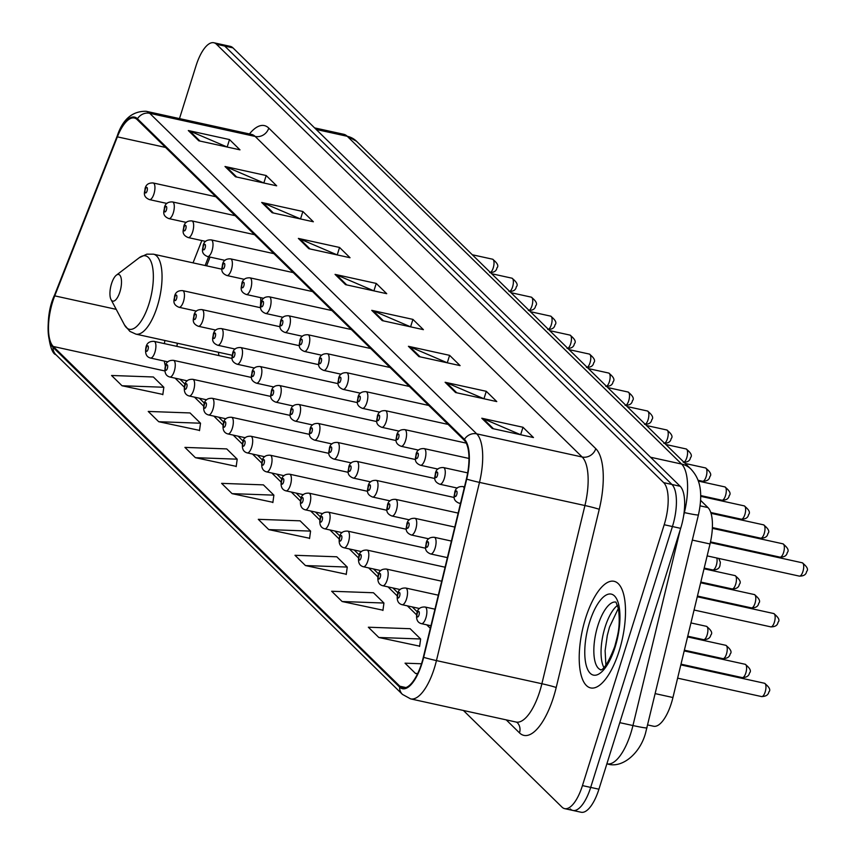 <?xml version="1.0" encoding="UTF-8"?>
<svg xmlns="http://www.w3.org/2000/svg" width="855" height="855" viewBox="0 0 855 855"><rect width="100%" height="100%" fill="white"/><g stroke="black" fill="none" stroke-linecap="round" stroke-linejoin="round"><path stroke-width="1.28" d="M700.598 500.367L707.94 507.56A34.115 12.782 102.4 0 1 710.024 543.972L672.938 697.52A34.115 12.782 102.4 0 1 671.367 703.195A34.115 12.782 102.4 0 1 653.573 726.237L647.705 724.955M177.519 343.272A45.475 17.036 -77.6 0 0 176.857 346.361M210.041 257.088L206.589 265.841M218.442 352.249A60.267 22.572 -77.6 0 0 218.912 355.595M570.242 808.937A34.115 12.782 -77.6 0 0 572.893 810.444L581.133 812.25A34.115 12.782 -77.6 0 0 598.928 789.208L680.676 528.358A34.115 12.782 -77.6 0 0 680.163 486.271L232.955 47.869A34.115 12.782 -77.6 0 0 230.305 46.362L222.065 44.556A34.115 12.782 -77.6 0 1 224.715 46.063A34.115 12.782 -77.6 0 0 222.065 44.556L213.825 42.75A34.115 12.782 -77.6 0 0 196.03 65.792L179.486 118.599M463.41 710.473L562.002 807.131A34.115 12.782 -77.6 0 0 564.653 808.638A34.115 12.782 -77.6 0 0 582.447 785.595L664.196 524.735L672.436 526.541A34.115 12.782 -77.6 0 0 671.923 484.464L224.715 46.063L671.923 484.464A34.115 12.782 -77.6 0 1 672.436 526.541L590.687 787.402L672.436 526.541L680.676 528.358M572.893 810.444A34.115 12.782 -77.6 0 0 590.687 787.402A34.115 12.782 -77.6 0 1 572.893 810.444L564.653 808.638M619.127 651.05A54.581 20.445 -77.6 0 0 614.061 581.304A54.581 20.445 -77.6 0 0 585.59 618.176A54.581 20.445 -77.6 0 0 590.666 687.922A54.581 20.445 -77.6 0 0 619.127 651.05A54.581 20.445 -77.6 0 0 614.061 581.304A54.581 20.445 -77.6 0 0 585.59 618.176A54.581 20.445 -77.6 0 0 590.666 687.922A54.581 20.445 -77.6 0 0 619.127 651.05M421.675 663.256A36.38 13.627 102.4 0 1 402.694 687.837A36.38 13.627 102.4 0 1 399.851 686.234L53.277 346.478A36.38 13.627 102.4 0 1 54.741 295.862L117.37 136.853A36.38 13.627 102.4 0 1 134.342 118.001A36.38 13.627 102.4 0 1 137.174 119.615L464.169 440.165A36.38 13.627 102.4 0 1 466.392 478.992L423.343 657.196A36.38 13.627 102.4 0 1 421.675 663.256M421.953 663.533A37.289 13.969 -77.6 0 0 423.663 657.324L466.712 479.121A37.289 13.969 -77.6 0 0 464.436 439.32L137.441 118.76A37.289 13.969 -77.6 0 0 117.146 136.437L54.517 295.445A37.289 13.969 -77.6 0 0 53.01 347.322L399.595 687.078A37.289 13.969 -77.6 0 0 421.953 663.533M122.03 385.755L163.829 387.251L153.355 376.98L111.556 375.484L122.03 385.755L162.845 394.433M158.72 421.718L200.519 423.214L190.034 412.944L148.236 411.447L158.72 421.718L199.536 430.396M195.4 457.682L237.198 459.178L226.725 448.907L184.926 447.4L195.4 457.682L236.215 466.36M232.09 493.645L273.889 495.141L263.404 484.871L221.605 483.364L232.09 493.645L272.905 502.313M378.829 637.488L420.628 638.984L410.144 628.714L368.345 627.217L378.829 637.488L419.645 646.166M342.139 601.525L383.938 603.032L373.464 592.75L331.665 591.254L342.139 601.525L382.955 610.203M305.459 565.561L347.258 567.068L336.774 556.787L294.975 555.29L305.459 565.561L346.275 574.239M268.769 529.608L310.568 531.105L300.094 520.823L258.296 519.327L268.769 529.608L309.585 538.276M664.196 524.735A34.115 12.782 -77.6 0 0 663.683 482.648L216.486 44.257A34.115 12.782 -77.6 0 0 213.825 42.75M261.683 202.453L302.873 211.495L313.358 221.776L272.168 212.735L261.683 202.453A9.095 8.208 134.4 0 1 263.073 202.902L273.376 213.002M225.004 166.49L266.183 175.532L276.667 185.813L235.478 176.771L225.004 166.49A9.095 8.208 134.4 0 1 226.393 166.939L236.685 177.038M188.314 130.537L229.503 139.568L239.988 149.849L198.798 140.808L188.314 130.537A9.095 8.208 134.4 0 1 189.703 130.975L200.006 141.075M371.743 310.344L412.922 319.385L423.407 329.656L382.217 320.614L371.743 310.344A9.095 8.208 134.4 0 1 373.133 310.782L383.425 320.882M408.423 346.307L449.612 355.349L460.097 365.619L418.907 356.578L408.423 346.307A9.095 8.208 134.4 0 1 409.812 346.745L420.115 356.845M445.113 382.271L486.292 391.312L496.776 401.583L455.587 392.541L445.113 382.271A9.095 8.208 134.4 0 1 446.502 382.709L456.794 392.808M481.793 418.234L522.982 427.265L533.467 437.546L492.277 428.505L481.793 418.234A9.095 8.208 134.4 0 1 483.182 418.672L493.485 428.772M298.374 238.417L339.553 247.458L350.037 257.729L308.847 248.698L298.374 238.417A9.095 8.208 134.4 0 1 299.763 238.866L310.055 248.955M335.053 274.38L376.243 283.422L386.727 293.693L345.538 284.651L335.053 274.38A9.095 8.208 134.4 0 1 336.443 274.829L346.745 284.918M421.504 663.769L405.035 663.181L415.509 673.451L417.507 673.89M376.243 283.422L373.913 290.85M373.956 290.892L336.443 274.829M339.553 247.458L337.233 254.886M337.265 254.929L299.763 238.866M522.982 427.265L520.652 434.703M520.695 434.746L483.182 418.672M486.292 391.312L483.962 398.74M484.005 398.783L446.502 382.709M449.612 355.349L447.283 362.777M447.325 362.819L409.812 346.745M412.922 319.385L410.603 326.813M410.635 326.856L373.133 310.782M229.503 139.568L227.174 147.007M227.216 147.049L189.703 130.975M266.183 175.532L263.864 182.97M263.896 183.002L226.393 166.939M302.873 211.495L300.543 218.933M300.586 218.966L263.073 202.902M310.568 531.105L309.553 538.554M347.258 567.068L346.232 574.517M383.938 603.032L382.922 610.481M420.628 638.984L419.602 646.444M415.509 673.451L417.689 673.526M273.889 495.141L272.863 502.59M237.198 459.178L236.183 466.627M200.519 423.214L199.493 430.663M163.829 387.251L162.813 394.711M111.524 283.689A13.648 5.109 -77.6 0 0 111.022 299.549A13.648 5.109 -77.6 0 0 119.903 291.908A13.648 5.109 -77.6 0 0 121.154 278.238A13.648 5.109 -77.6 0 0 116.376 275.16A13.648 5.109 -77.6 0 0 111.524 283.689M260.251 307.661A40.933 15.337 -77.6 0 0 260.754 297.668M655.261 693.64L672.938 697.52M692.347 540.093L710.024 543.972M700.106 505.85L707.94 507.56M683.679 515.48L684.374 512.594A45.475 17.036 -77.6 0 0 681.595 464.051L347.248 136.287A45.475 17.036 -77.6 0 0 343.699 134.278L356.514 141.257L690.872 469.021C697.274 476.053 704.445 487.211 698.439 514.87L645.557 733.066C639.882 754.078 621.51 768.902 607.125 763.836A45.475 17.036 -77.6 0 0 630.851 733.109A45.475 17.036 -77.6 0 0 632.946 725.542L619.779 722.657M680.163 486.271L663.683 482.648M598.928 789.208L582.447 785.595M232.955 47.869L216.486 44.257M698.439 514.87A22.743 1.176 -166.4 0 1 684.374 512.594L684.086 512.53M690.872 469.021A22.743 20.531 134.4 0 0 681.595 464.051L650.548 457.233M647.011 727.819A22.743 1.176 -166.4 0 1 632.946 725.542L680.217 529.811M356.514 141.257A22.743 20.531 134.4 0 0 347.248 136.287L316.19 129.468M399.851 686.234L405.933 687.57M137.441 118.76A11.372 10.26 -45.6 0 1 149.711 113.298L476.705 433.848A45.475 17.036 102.4 0 1 479.484 482.391L436.445 660.594A45.475 17.036 102.4 0 1 434.351 668.172A45.475 17.036 102.4 0 1 410.624 698.888L516.067 722.037A45.475 17.036 -77.6 0 0 539.794 691.31A45.475 17.036 -77.6 0 0 541.888 683.733L584.927 505.529A45.475 17.036 -77.6 0 0 582.148 456.998L255.153 136.437A45.475 17.036 -77.6 0 0 251.616 134.427L252.396 134.663M423.663 657.324A11.372 0.588 -166.4 0 0 436.445 660.594L541.888 683.733A11.372 0.588 13.6 0 1 556.199 687.527A56.847 21.3 102.4 0 1 519.498 732.885L506.224 719.867M249.436 133.957A56.847 21.3 102.4 0 1 268.78 128.1L595.775 448.651A11.372 10.26 134.4 0 1 582.148 456.998L476.705 433.848A11.372 10.26 134.4 0 0 464.436 439.32M117.146 136.437A11.372 4.157 -158.5 0 1 117.253 135.902C122.757 119.24 132.397 111.032 146.173 111.289A45.475 17.036 102.4 0 1 149.711 113.298L255.153 136.437A11.372 10.26 134.4 0 0 268.78 128.1M595.775 448.651A56.847 21.3 102.4 0 1 599.248 509.324A11.372 0.588 13.6 0 0 584.927 505.529L479.484 482.391A11.372 0.588 -166.4 0 1 466.712 479.121M54.517 295.445A11.372 4.157 -158.5 0 1 54.624 294.9C43.263 318.327 49.098 353.318 55.864 354.643L402.449 694.399A11.372 10.26 -45.6 0 1 399.595 687.078M53.01 347.322A11.372 10.26 134.4 0 0 55.864 354.643M599.248 509.324L556.199 687.527M519.498 732.885A11.372 10.26 134.4 0 0 517.168 722.518L516.067 722.037M117.37 136.853L165.549 147.434M54.741 295.862L116.216 309.35M201.823 240.554L193.038 262.859M164.865 340.493A36.38 13.627 -77.6 0 0 164.427 343.635M164.331 361.077A36.38 13.627 -77.6 0 0 165.4 365.951M53.277 346.478L164.812 370.952M175.104 378.166L184.242 387.123M194.47 397.137L203.597 406.093M213.825 416.118L222.952 425.074M233.18 435.088L242.307 444.044M252.535 454.069L261.662 463.015M271.89 473.039L281.017 481.996M291.245 492.01L300.372 500.966M310.6 510.991L319.727 519.936M329.955 529.961L339.082 538.917M349.31 548.931L358.437 557.888M368.665 567.912L377.803 576.869M388.02 586.883L397.158 595.839M407.375 605.864L416.513 614.809M426.731 624.834L430.311 628.35M617.588 605.34A34.66 12.985 -77.6 0 0 605.094 627.11A34.66 12.985 -77.6 0 0 603.929 667.573M615.814 602.091A34.66 12.985 -77.6 0 0 597.891 625.529A34.66 12.985 -77.6 0 0 600.947 669.786M589.619 622.119A41.478 15.54 -77.6 0 0 590.239 673.302A41.478 15.54 -77.6 0 0 615.108 647.107A41.478 15.54 -77.6 0 0 614.489 595.935A41.478 15.54 -77.6 0 0 589.619 622.119M124.477 324.932A37.599 14.086 -77.6 0 0 148.962 303.888A37.599 14.086 -77.6 0 0 152.404 266.226A37.599 14.086 -77.6 0 0 139.226 257.74L146.836 254.159L153.472 254.181A40.933 15.337 -77.6 0 1 157.267 306.485A40.933 15.337 -77.6 0 1 135.924 334.134L129.885 331.377L124.477 324.932L111.022 299.549M765.172 691.973A6.819 2.554 -77.6 0 0 764.53 683.263C769.447 687.153 770.879 690.06 768.848 691.962C768.335 694.912 765.92 696.451 761.613 696.579A6.819 2.554 -77.6 0 0 765.172 691.973M434.949 609.177L425.095 607.018A8.529 3.196 102.4 0 1 425.886 617.909A8.529 3.196 102.4 0 1 421.44 623.669L430.941 625.753M418.993 615.066A2.843 1.069 -77.6 0 0 418.95 611.56A2.843 1.069 -77.6 0 0 417.251 613.356A2.843 1.069 -77.6 0 0 417.293 616.861A2.843 1.069 -77.6 0 0 418.993 615.066M745.817 673.003A6.819 2.554 -77.6 0 0 745.175 664.282C750.092 668.183 751.524 671.079 749.493 672.992C748.98 675.931 746.565 677.481 742.258 677.609A6.819 2.554 -77.6 0 0 745.817 673.003M438.326 595.187L405.74 588.037A8.529 3.196 102.4 0 1 406.531 598.938A8.529 3.196 102.4 0 1 402.085 604.699L419.549 608.525M399.638 596.095A2.843 1.069 -77.6 0 0 399.595 592.59A2.843 1.069 -77.6 0 0 397.896 594.385A2.843 1.069 -77.6 0 0 397.938 597.891A2.843 1.069 -77.6 0 0 399.638 596.095M726.461 654.032A6.819 2.554 -77.6 0 0 725.82 645.311C730.736 649.202 732.169 652.109 730.138 654.011C729.625 656.961 727.21 658.5 722.903 658.639A6.819 2.554 -77.6 0 0 726.461 654.032M441.704 581.208L386.385 569.067A8.529 3.196 102.4 0 1 387.176 579.968A8.529 3.196 102.4 0 1 382.73 585.728L400.193 589.555M380.283 577.125A2.843 1.069 -77.6 0 0 380.24 573.609A2.843 1.069 -77.6 0 0 378.541 575.404A2.843 1.069 -77.6 0 0 378.583 578.91A2.843 1.069 -77.6 0 0 380.283 577.125M707.106 635.051A6.819 2.554 -77.6 0 0 706.465 626.33C711.381 630.231 712.814 633.128 710.783 635.041C710.27 637.99 707.855 639.529 703.547 639.658A6.819 2.554 -77.6 0 0 707.106 635.051M445.081 567.218L367.03 550.086A8.529 3.196 102.4 0 1 367.821 560.987A8.529 3.196 102.4 0 1 363.375 566.747L380.838 570.584M360.928 558.144A2.843 1.069 -77.6 0 0 360.885 554.639A2.843 1.069 -77.6 0 0 359.185 556.434A2.843 1.069 -77.6 0 0 359.228 559.939A2.843 1.069 -77.6 0 0 360.928 558.144M425.672 548.237L347.675 531.115A8.529 3.196 102.4 0 1 348.466 542.017A8.529 3.196 102.4 0 1 344.02 547.777L361.483 551.603M341.573 539.174A2.843 1.069 -77.6 0 0 341.53 535.668A2.843 1.069 -77.6 0 0 339.83 537.464A2.843 1.069 -77.6 0 0 339.873 540.969A2.843 1.069 -77.6 0 0 341.573 539.174M406.317 529.256L328.32 512.145A8.529 3.196 102.4 0 1 329.111 523.036A8.529 3.196 102.4 0 1 324.665 528.796L342.128 532.633M322.217 520.193A2.843 1.069 -77.6 0 0 322.175 516.687A2.843 1.069 -77.6 0 0 320.465 518.483A2.843 1.069 -77.6 0 0 320.507 521.988A2.843 1.069 -77.6 0 0 322.217 520.193M386.962 510.285L308.965 493.164A8.529 3.196 102.4 0 1 309.756 504.065A8.529 3.196 102.4 0 1 305.31 509.826L322.773 513.663M302.862 501.222A2.843 1.069 -77.6 0 0 302.82 497.717A2.843 1.069 -77.6 0 0 301.11 499.512A2.843 1.069 -77.6 0 0 301.152 503.018A2.843 1.069 -77.6 0 0 302.862 501.222M367.607 491.315L289.61 474.194A8.529 3.196 102.4 0 1 290.401 485.095A8.529 3.196 102.4 0 1 285.955 490.856L303.418 494.682M283.507 482.252A2.843 1.069 -77.6 0 0 283.465 478.747A2.843 1.069 -77.6 0 0 281.755 480.531A2.843 1.069 -77.6 0 0 281.797 484.048A2.843 1.069 -77.6 0 0 283.507 482.252M348.252 472.334L270.255 455.223A8.529 3.196 102.4 0 1 271.046 466.114A8.529 3.196 102.4 0 1 266.6 471.875L284.063 475.711M264.152 463.271A2.843 1.069 -77.6 0 0 264.11 459.766A2.843 1.069 -77.6 0 0 262.4 461.561A2.843 1.069 -77.6 0 0 262.442 465.067A2.843 1.069 -77.6 0 0 264.152 463.271M328.897 453.364L250.9 436.242A8.529 3.196 102.4 0 1 251.691 447.144A8.529 3.196 102.4 0 1 247.245 452.904L264.708 456.741M244.797 444.301A2.843 1.069 -77.6 0 0 244.754 440.795A2.843 1.069 -77.6 0 0 243.044 442.591A2.843 1.069 -77.6 0 0 243.087 446.096A2.843 1.069 -77.6 0 0 244.797 444.301M309.542 434.393L231.545 417.272A8.529 3.196 102.4 0 1 232.336 428.173A8.529 3.196 102.4 0 1 227.89 433.934L245.353 437.76M225.442 425.33A2.843 1.069 -77.6 0 0 225.399 421.814A2.843 1.069 -77.6 0 0 223.689 423.61A2.843 1.069 -77.6 0 0 223.732 427.126A2.843 1.069 -77.6 0 0 225.442 425.33M290.187 415.412L212.19 398.291A8.529 3.196 102.4 0 1 212.981 409.192A8.529 3.196 102.4 0 1 208.535 414.953L225.987 418.79M206.087 406.349A2.843 1.069 -77.6 0 0 206.044 402.844A2.843 1.069 -77.6 0 0 204.334 404.639A2.843 1.069 -77.6 0 0 204.377 408.145A2.843 1.069 -77.6 0 0 206.087 406.349M270.832 396.442L192.835 379.321A8.529 3.196 102.4 0 1 193.625 390.222A8.529 3.196 102.4 0 1 189.179 395.983L206.632 399.809M186.732 387.379A2.843 1.069 -77.6 0 0 186.689 383.874A2.843 1.069 -77.6 0 0 184.979 385.669A2.843 1.069 -77.6 0 0 185.022 389.175A2.843 1.069 -77.6 0 0 186.732 387.379M251.477 377.461L173.48 360.35A8.529 3.196 102.4 0 1 174.27 371.241A8.529 3.196 102.4 0 1 169.824 377.002L187.277 380.838M167.377 368.398A2.843 1.069 -77.6 0 0 167.334 364.893A2.843 1.069 -77.6 0 0 165.624 366.688A2.843 1.069 -77.6 0 0 165.667 370.194A2.843 1.069 -77.6 0 0 167.377 368.398M232.122 358.491L154.124 341.369A8.529 3.196 102.4 0 1 154.915 352.271A8.529 3.196 102.4 0 1 150.459 358.031L167.922 361.868M148.022 349.428A2.843 1.069 -77.6 0 0 147.979 345.922A2.843 1.069 -77.6 0 0 146.269 347.718A2.843 1.069 -77.6 0 0 146.312 351.223A2.843 1.069 -77.6 0 0 148.022 349.428M773.732 613.537C778.638 617.438 780.081 620.335 778.039 622.248C777.601 625.336 775.196 626.875 770.804 626.865A6.819 2.554 -77.6 0 0 774.363 622.258A6.819 2.554 -77.6 0 0 773.732 613.537L697.274 596.758M435.088 548.194A8.529 3.196 102.4 0 1 430.642 553.955C422.765 550.78 426.399 545.372 426.164 543.075C426.987 538.992 429.702 537.068 434.297 537.293A8.529 3.196 102.4 0 1 435.088 548.194M426.442 543.641A2.843 1.069 -77.6 0 0 426.485 547.147A2.843 1.069 -77.6 0 0 428.195 545.351A2.843 1.069 -77.6 0 0 428.152 541.846A2.843 1.069 -77.6 0 0 426.442 543.641M754.377 594.567C759.283 598.457 760.726 601.364 758.684 603.277C758.246 606.355 755.841 607.905 751.449 607.894A6.819 2.554 -77.6 0 0 755.008 603.288A6.819 2.554 -77.6 0 0 754.377 594.567L700.651 582.779M415.733 529.224A8.529 3.196 102.4 0 1 411.287 534.984C403.41 531.799 407.044 526.391 406.809 524.094C407.632 520.011 410.347 518.087 414.942 518.322A8.529 3.196 102.4 0 1 415.733 529.224M407.087 524.66A2.843 1.069 -77.6 0 0 407.13 528.176A2.843 1.069 -77.6 0 0 408.84 526.381A2.843 1.069 -77.6 0 0 408.797 522.875A2.843 1.069 -77.6 0 0 407.087 524.66M735.022 575.597C739.928 579.487 741.37 582.394 739.329 584.296C738.891 587.385 736.486 588.924 732.094 588.924A6.819 2.554 -77.6 0 0 735.653 584.307A6.819 2.554 -77.6 0 0 735.022 575.597L704.028 568.789M396.378 510.243A8.529 3.196 102.4 0 1 391.932 516.003C384.045 512.829 387.689 507.421 387.454 505.123C388.277 501.041 390.992 499.117 395.587 499.352A8.529 3.196 102.4 0 1 396.378 510.243M387.732 505.69A2.843 1.069 -77.6 0 0 387.775 509.195A2.843 1.069 -77.6 0 0 389.485 507.4A2.843 1.069 -77.6 0 0 389.442 503.894A2.843 1.069 -77.6 0 0 387.732 505.69M718.777 558.443L720.359 562.323L719.974 565.326C719.536 568.415 717.121 569.954 712.739 569.943A6.819 2.554 -77.6 0 0 716.298 565.337A6.819 2.554 -77.6 0 0 716.789 558.005M377.023 491.272A8.529 3.196 102.4 0 1 372.577 497.033C364.69 493.848 368.334 488.44 368.099 486.142C368.922 482.07 371.636 480.136 376.232 480.371A8.529 3.196 102.4 0 1 377.023 491.272M368.377 486.719A2.843 1.069 -77.6 0 0 368.42 490.225A2.843 1.069 -77.6 0 0 370.13 488.429A2.843 1.069 -77.6 0 0 370.087 484.924A2.843 1.069 -77.6 0 0 368.377 486.719M357.668 472.302A8.529 3.196 102.4 0 1 353.211 478.063C345.335 474.878 348.979 469.47 348.744 467.172C349.567 463.089 352.281 461.166 356.877 461.401A8.529 3.196 102.4 0 1 357.668 472.302M349.022 467.738A2.843 1.069 -77.6 0 0 349.064 471.255A2.843 1.069 -77.6 0 0 350.774 469.459A2.843 1.069 -77.6 0 0 350.732 465.943A2.843 1.069 -77.6 0 0 349.022 467.738M338.313 453.321A8.529 3.196 102.4 0 1 333.856 459.082C325.979 455.907 329.624 450.5 329.389 448.202C330.212 444.119 332.926 442.195 337.522 442.42A8.529 3.196 102.4 0 1 338.313 453.321M329.667 448.768A2.843 1.069 -77.6 0 0 329.709 452.274A2.843 1.069 -77.6 0 0 331.409 450.478A2.843 1.069 -77.6 0 0 331.366 446.973A2.843 1.069 -77.6 0 0 329.667 448.768M318.958 434.351A8.529 3.196 102.4 0 1 314.501 440.111C306.624 436.926 310.269 431.519 310.034 429.221C310.857 425.138 313.571 423.214 318.156 423.449A8.529 3.196 102.4 0 1 318.958 434.351M310.312 429.798A2.843 1.069 -77.6 0 0 310.354 433.303A2.843 1.069 -77.6 0 0 312.054 431.508A2.843 1.069 -77.6 0 0 312.011 428.002A2.843 1.069 -77.6 0 0 310.312 429.798M299.603 415.37A8.529 3.196 102.4 0 1 295.146 421.13C287.269 417.956 290.914 412.548 290.679 410.25C291.502 406.168 294.216 404.244 298.801 404.479A8.529 3.196 102.4 0 1 299.603 415.37M290.957 410.817A2.843 1.069 -77.6 0 0 290.999 414.322A2.843 1.069 -77.6 0 0 292.699 412.527A2.843 1.069 -77.6 0 0 292.656 409.021A2.843 1.069 -77.6 0 0 290.957 410.817M280.248 396.399A8.529 3.196 102.4 0 1 275.791 402.16C267.914 398.986 271.559 393.578 271.324 391.28C272.147 387.197 274.85 385.274 279.446 385.498A8.529 3.196 102.4 0 1 280.248 396.399M271.601 391.846A2.843 1.069 -77.6 0 0 271.644 395.352A2.843 1.069 -77.6 0 0 273.344 393.557A2.843 1.069 -77.6 0 0 273.301 390.051A2.843 1.069 -77.6 0 0 271.601 391.846M260.882 377.429A8.529 3.196 102.4 0 1 256.436 383.19C248.559 380.005 252.204 374.597 251.969 372.299C252.791 368.216 255.495 366.293 260.091 366.528A8.529 3.196 102.4 0 1 260.882 377.429M252.246 372.876A2.843 1.069 -77.6 0 0 252.289 376.382A2.843 1.069 -77.6 0 0 253.988 374.586A2.843 1.069 -77.6 0 0 253.946 371.081A2.843 1.069 -77.6 0 0 252.246 372.876M241.527 358.448A8.529 3.196 102.4 0 1 237.081 364.209C229.204 361.034 232.849 355.627 232.613 353.329C233.436 349.246 236.14 347.322 240.736 347.558A8.529 3.196 102.4 0 1 241.527 358.448M232.891 353.895A2.843 1.069 -77.6 0 0 232.934 357.401A2.843 1.069 -77.6 0 0 234.633 355.605A2.843 1.069 -77.6 0 0 234.591 352.1A2.843 1.069 -77.6 0 0 232.891 353.895M222.172 339.478A8.529 3.196 102.4 0 1 217.726 345.238C209.849 342.053 213.494 336.646 213.258 334.348C214.081 330.276 216.785 328.352 221.381 328.577A8.529 3.196 102.4 0 1 222.172 339.478M213.536 334.925A2.843 1.069 -77.6 0 0 213.579 338.43A2.843 1.069 -77.6 0 0 215.278 336.635A2.843 1.069 -77.6 0 0 215.236 333.129A2.843 1.069 -77.6 0 0 213.536 334.925M202.817 320.507A8.529 3.196 102.4 0 1 198.371 326.268C190.494 323.083 194.138 317.675 193.903 315.377C194.726 311.295 197.43 309.371 202.026 309.606A8.529 3.196 102.4 0 1 202.817 320.507M194.181 315.944A2.843 1.069 -77.6 0 0 194.224 319.46A2.843 1.069 -77.6 0 0 195.923 317.665A2.843 1.069 -77.6 0 0 195.881 314.148A2.843 1.069 -77.6 0 0 194.181 315.944M183.462 301.526A8.529 3.196 102.4 0 1 179.016 307.287C171.139 304.113 174.783 298.705 174.548 296.407C175.371 292.325 178.075 290.401 182.671 290.636A8.529 3.196 102.4 0 1 183.462 301.526M174.826 296.974A2.843 1.069 -77.6 0 0 174.869 300.479A2.843 1.069 -77.6 0 0 176.568 298.684A2.843 1.069 -77.6 0 0 176.525 295.178A2.843 1.069 -77.6 0 0 174.826 296.974M802.289 562.793C807.195 566.694 808.627 569.601 806.596 571.503C806.158 574.592 803.743 576.131 799.361 576.12A6.819 2.554 -77.6 0 0 802.92 571.514A6.819 2.554 -77.6 0 0 802.289 562.793L710.334 542.615M460.653 502.74A8.529 3.196 102.4 0 1 459.188 503.21C451.312 500.036 454.956 494.628 454.721 492.33C455.544 488.248 458.248 486.324 462.844 486.559A8.529 3.196 102.4 0 1 464.19 488.087M454.999 492.897A2.843 1.069 -77.6 0 0 455.042 496.402A2.843 1.069 -77.6 0 0 456.741 494.607A2.843 1.069 -77.6 0 0 456.698 491.101A2.843 1.069 -77.6 0 0 454.999 492.897M782.934 543.823C787.84 547.724 789.272 550.62 787.241 552.533C786.803 555.622 784.388 557.161 780.006 557.15A6.819 2.554 -77.6 0 0 783.565 552.544A6.819 2.554 -77.6 0 0 782.934 543.823L712.343 528.337M444.279 478.479A8.529 3.196 102.4 0 1 439.833 484.24C431.957 481.055 435.601 475.647 435.366 473.349C436.189 469.267 438.893 467.343 443.488 467.578A8.529 3.196 102.4 0 1 444.279 478.479M435.644 473.927A2.843 1.069 -77.6 0 0 435.687 477.432A2.843 1.069 -77.6 0 0 437.386 475.637A2.843 1.069 -77.6 0 0 437.343 472.131A2.843 1.069 -77.6 0 0 435.644 473.927M763.579 524.852C768.485 528.743 769.917 531.65 767.886 533.552C767.448 536.641 765.033 538.18 760.651 538.18A6.819 2.554 -77.6 0 0 764.21 533.563A6.819 2.554 -77.6 0 0 763.579 524.852L711.018 513.31M424.924 459.498A8.529 3.196 102.4 0 1 420.478 465.259C412.602 462.085 416.246 456.677 416.011 454.379C416.834 450.296 419.538 448.373 424.133 448.608A8.529 3.196 102.4 0 1 424.924 459.498M416.289 454.946A2.843 1.069 -77.6 0 0 416.332 458.451A2.843 1.069 -77.6 0 0 418.031 456.666A2.843 1.069 -77.6 0 0 417.988 453.15A2.843 1.069 -77.6 0 0 416.289 454.946M744.213 505.871C749.13 509.772 750.562 512.669 748.531 514.582C748.093 517.67 745.678 519.209 741.296 519.199A6.819 2.554 -77.6 0 0 744.855 514.592A6.819 2.554 -77.6 0 0 744.213 505.871L700.683 496.317M405.569 440.528A8.529 3.196 102.4 0 1 401.123 446.289C393.247 443.114 396.891 437.707 396.656 435.409C397.479 431.326 400.183 429.402 404.778 429.627A8.529 3.196 102.4 0 1 405.569 440.528M396.934 435.975A2.843 1.069 -77.6 0 0 396.977 439.481A2.843 1.069 -77.6 0 0 398.676 437.685A2.843 1.069 -77.6 0 0 398.633 434.18A2.843 1.069 -77.6 0 0 396.934 435.975M724.858 486.901C729.775 490.802 731.207 493.698 729.176 495.611C728.738 498.689 726.323 500.239 721.941 500.228A6.819 2.554 -77.6 0 0 725.5 495.622A6.819 2.554 -77.6 0 0 724.858 486.901L698.311 481.076M386.214 421.558A8.529 3.196 102.4 0 1 381.768 427.318C373.892 424.133 377.536 418.726 377.301 416.428C378.124 412.345 380.828 410.421 385.423 410.657A8.529 3.196 102.4 0 1 386.214 421.558M377.579 417.005A2.843 1.069 -77.6 0 0 377.621 420.51A2.843 1.069 -77.6 0 0 379.321 418.715A2.843 1.069 -77.6 0 0 379.278 415.209A2.843 1.069 -77.6 0 0 377.579 417.005M705.503 467.931C710.42 471.821 711.852 474.728 709.821 476.63C709.383 479.719 706.967 481.258 702.586 481.258A6.819 2.554 -77.6 0 0 706.145 476.641A6.819 2.554 -77.6 0 0 705.503 467.931L685.208 463.474M366.859 402.577A8.529 3.196 102.4 0 1 362.413 408.337C354.536 405.163 358.181 399.755 357.946 397.457C358.769 393.375 361.473 391.451 366.068 391.686A8.529 3.196 102.4 0 1 366.859 402.577M358.224 398.024A2.843 1.069 -77.6 0 0 358.266 401.529A2.843 1.069 -77.6 0 0 359.966 399.734A2.843 1.069 -77.6 0 0 359.923 396.228A2.843 1.069 -77.6 0 0 358.224 398.024M683.914 462.202A6.819 2.554 -77.6 0 0 686.789 457.671A6.819 2.554 -77.6 0 0 686.148 448.95L665.853 444.493M347.504 383.606A8.529 3.196 102.4 0 1 343.058 389.367C335.181 386.182 338.826 380.774 338.591 378.476C339.414 374.405 342.118 372.481 346.713 372.705A8.529 3.196 102.4 0 1 347.504 383.606M338.869 379.054A2.843 1.069 -77.6 0 0 338.911 382.559A2.843 1.069 -77.6 0 0 340.611 380.764A2.843 1.069 -77.6 0 0 340.568 377.258A2.843 1.069 -77.6 0 0 338.869 379.054M664.559 443.221A6.819 2.554 -77.6 0 0 667.434 438.701A6.819 2.554 -77.6 0 0 666.793 429.98L646.498 425.523M328.149 364.636A8.529 3.196 102.4 0 1 323.703 370.397C315.826 367.212 319.471 361.804 319.236 359.506C320.059 355.424 322.763 353.5 327.358 353.735A8.529 3.196 102.4 0 1 328.149 364.636M319.514 360.073A2.843 1.069 -77.6 0 0 319.556 363.589A2.843 1.069 -77.6 0 0 321.256 361.793A2.843 1.069 -77.6 0 0 321.213 358.277A2.843 1.069 -77.6 0 0 319.514 360.073M645.204 424.251A6.819 2.554 -77.6 0 0 648.079 419.72A6.819 2.554 -77.6 0 0 647.438 410.999L627.143 406.553M308.794 345.655A8.529 3.196 102.4 0 1 304.348 351.416C296.471 348.242 300.105 342.834 299.881 340.536C300.704 336.453 303.407 334.529 308.003 334.765A8.529 3.196 102.4 0 1 308.794 345.655M300.148 341.102A2.843 1.069 -77.6 0 0 300.191 344.608A2.843 1.069 -77.6 0 0 301.901 342.812A2.843 1.069 -77.6 0 0 301.858 339.307A2.843 1.069 -77.6 0 0 300.148 341.102M625.839 405.281A6.819 2.554 -77.6 0 0 628.724 400.749A6.819 2.554 -77.6 0 0 628.083 392.028L607.787 387.572M289.439 326.685A8.529 3.196 102.4 0 1 284.993 332.445C277.116 329.261 280.75 323.853 280.526 321.555C281.348 317.472 284.052 315.548 288.648 315.784A8.529 3.196 102.4 0 1 289.439 326.685M280.793 322.132A2.843 1.069 -77.6 0 0 280.835 325.637A2.843 1.069 -77.6 0 0 282.545 323.842A2.843 1.069 -77.6 0 0 282.503 320.336A2.843 1.069 -77.6 0 0 280.793 322.132M606.484 386.3A6.819 2.554 -77.6 0 0 609.359 381.768A6.819 2.554 -77.6 0 0 608.728 373.058L588.432 368.601M270.084 307.704A8.529 3.196 102.4 0 1 265.638 313.464C257.761 310.29 261.395 304.882 261.17 302.585C261.993 298.502 264.697 296.578 269.293 296.813A8.529 3.196 102.4 0 1 270.084 307.704M261.438 303.151A2.843 1.069 -77.6 0 0 261.48 306.656A2.843 1.069 -77.6 0 0 263.19 304.872A2.843 1.069 -77.6 0 0 263.148 301.355A2.843 1.069 -77.6 0 0 261.438 303.151M587.129 367.329A6.819 2.554 -77.6 0 0 590.003 362.798A6.819 2.554 -77.6 0 0 589.373 354.077L569.077 349.631M250.729 288.734A8.529 3.196 102.4 0 1 246.283 294.494C238.406 291.32 242.04 285.912 241.805 283.614C242.628 279.532 245.342 277.608 249.938 277.832A8.529 3.196 102.4 0 1 250.729 288.734M242.083 284.181A2.843 1.069 -77.6 0 0 242.125 287.686A2.843 1.069 -77.6 0 0 243.835 285.891A2.843 1.069 -77.6 0 0 243.793 282.385A2.843 1.069 -77.6 0 0 242.083 284.181M567.773 348.348A6.819 2.554 -77.6 0 0 570.648 343.828A6.819 2.554 -77.6 0 0 570.018 335.107L549.722 330.65M231.374 269.763A8.529 3.196 102.4 0 1 226.928 275.524C219.051 272.339 222.685 266.931 222.45 264.633C223.273 260.551 225.987 258.627 230.583 258.862A8.529 3.196 102.4 0 1 231.374 269.763M222.728 265.21A2.843 1.069 -77.6 0 0 222.77 268.716A2.843 1.069 -77.6 0 0 224.48 266.92A2.843 1.069 -77.6 0 0 224.438 263.415A2.843 1.069 -77.6 0 0 222.728 265.21M548.418 329.378A6.819 2.554 -77.6 0 0 551.293 324.847A6.819 2.554 -77.6 0 0 550.663 316.136L530.367 311.68M212.019 250.782A8.529 3.196 102.4 0 1 207.573 256.543C199.696 253.369 203.33 247.961 203.095 245.663C203.918 241.58 206.632 239.657 211.228 239.892A8.529 3.196 102.4 0 1 212.019 250.782M203.372 246.229A2.843 1.069 -77.6 0 0 203.415 249.735A2.843 1.069 -77.6 0 0 205.125 247.939A2.843 1.069 -77.6 0 0 205.082 244.434A2.843 1.069 -77.6 0 0 203.372 246.229M529.063 310.408A6.819 2.554 -77.6 0 0 531.938 305.876A6.819 2.554 -77.6 0 0 531.308 297.155L511.012 292.699M192.664 231.812A8.529 3.196 102.4 0 1 188.218 237.572C180.341 234.388 183.975 228.98 183.739 226.682C184.562 222.61 187.277 220.686 191.873 220.911A8.529 3.196 102.4 0 1 192.664 231.812M184.017 227.259A2.843 1.069 -77.6 0 0 184.06 230.764A2.843 1.069 -77.6 0 0 185.77 228.969A2.843 1.069 -77.6 0 0 185.727 225.464A2.843 1.069 -77.6 0 0 184.017 227.259M509.708 291.427A6.819 2.554 -77.6 0 0 512.583 286.906A6.819 2.554 -77.6 0 0 511.953 278.185L491.657 273.728M173.309 212.842A8.529 3.196 102.4 0 1 168.863 218.602C160.975 215.417 164.62 210.009 164.384 207.712C165.207 203.629 167.922 201.705 172.518 201.94A8.529 3.196 102.4 0 1 173.309 212.842M164.662 208.278A2.843 1.069 -77.6 0 0 164.705 211.794A2.843 1.069 -77.6 0 0 166.415 209.999A2.843 1.069 -77.6 0 0 166.372 206.483A2.843 1.069 -77.6 0 0 164.662 208.278M490.353 272.456A6.819 2.554 -77.6 0 0 493.228 267.925A6.819 2.554 -77.6 0 0 492.598 259.204L472.302 254.758M153.953 193.861A8.529 3.196 102.4 0 1 149.507 199.621C141.62 196.447 145.264 191.039 145.029 188.741C145.852 184.659 148.567 182.735 153.163 182.97A8.529 3.196 102.4 0 1 153.953 193.861M145.307 189.308A2.843 1.069 -77.6 0 0 145.35 192.813A2.843 1.069 -77.6 0 0 147.06 191.018A2.843 1.069 -77.6 0 0 147.017 187.512A2.843 1.069 -77.6 0 0 145.307 189.308M343.699 134.278L314.576 127.887M117.253 135.902L54.624 294.9M402.449 694.399L410.624 698.888M146.173 111.289L251.616 134.427M208.588 256.767L205.136 265.52M179.988 379.235L185.033 384.184M199.343 398.216L204.388 403.154M218.698 417.187L223.743 422.135M238.053 436.157L243.098 441.105M257.408 455.138L262.453 460.076M276.764 474.108L281.808 479.057M296.119 493.079L301.163 498.027M315.474 512.06L320.518 517.008M334.829 531.03L339.873 535.978M354.184 550.011L359.228 554.948M373.539 568.981L378.583 573.929M392.894 587.951L397.938 592.9M412.249 606.932L417.293 611.87M177.327 343.229L176.825 346.361M605.896 665.233L605.116 650.676L607.307 635.372L609.508 627.1L618.389 608.29M615.974 602.123L618.496 608.813C620.57 627.314 617.716 634.998 614.777 646.423C604.036 674.477 599.205 669.465 600.873 669.796L601.108 669.818M232.165 355.263L135.924 334.134M231.609 355.135L232.079 355.969M221.894 269.197L153.472 254.181M116.376 275.16L139.226 257.74M764.53 683.263L680.815 664.88M425.095 607.018C420.5 606.783 417.796 608.707 416.973 612.789C415.765 618.935 417.261 622.558 421.44 623.669M761.613 696.579L677.62 678.154M745.175 664.282L684.192 650.901M405.74 588.037C401.145 587.802 398.441 589.736 397.618 593.808C396.41 599.954 397.906 603.587 402.085 604.699M742.258 677.609L680.997 664.164M725.82 645.311L687.57 636.911M386.385 569.067C381.79 568.832 379.086 570.755 378.263 574.838C377.055 580.983 378.551 584.617 382.73 585.728M722.903 658.639L684.374 650.185M706.465 626.33L690.947 622.932M367.03 550.086C362.435 549.861 359.731 551.785 358.908 555.868C357.7 562.013 359.196 565.636 363.375 566.747M703.547 639.658L687.751 636.195M347.675 531.115C343.079 530.88 340.376 532.804 339.553 536.887C338.345 543.032 339.841 546.666 344.02 547.777M328.32 512.145C323.724 511.91 321.02 513.834 320.198 517.916C318.99 524.062 320.486 527.685 324.665 528.796M308.965 493.164C304.369 492.94 301.665 494.863 300.842 498.946C299.635 505.091 301.131 508.714 305.31 509.826M289.61 474.194C285.014 473.959 282.31 475.882 281.487 479.965C280.28 486.11 281.776 489.744 285.955 490.856M270.255 455.223C265.659 454.988 262.945 456.912 262.122 460.995C260.925 467.14 262.41 470.763 266.6 471.875M250.9 436.242C246.304 436.007 243.59 437.942 242.767 442.014C241.57 448.159 243.055 451.793 247.245 452.904M231.545 417.272C226.949 417.037 224.234 418.961 223.412 423.043C222.215 429.189 223.7 432.822 227.89 433.934M212.19 398.291C207.594 398.067 204.879 399.99 204.056 404.073C202.859 410.218 204.345 413.841 208.535 414.953M192.835 379.321C188.239 379.086 185.524 381.009 184.701 385.092C183.504 391.237 184.99 394.871 189.179 395.983M173.48 360.35C168.884 360.115 166.169 362.039 165.346 366.122C164.149 372.267 165.635 375.901 169.824 377.002M154.124 341.369C149.529 341.145 146.814 343.069 145.991 347.151C144.794 353.297 146.28 356.92 150.459 358.031M770.804 626.865L694.068 610.021M447.4 557.631L430.642 553.955M451.397 541.055L434.297 537.293M751.449 607.894L697.445 596.042M428.74 538.81L411.287 534.984M454.775 527.065L414.942 518.322M732.094 588.924L700.822 582.052M409.385 519.84L391.932 516.003M458.152 513.086L395.587 499.352M712.739 569.943L704.199 568.073M390.03 500.87L372.577 497.033M454.229 497.492L376.232 480.371M370.675 481.889L353.211 478.063M434.874 478.522L356.877 461.401M351.32 462.918L333.856 459.082M415.519 459.541L337.522 442.42M331.964 443.937L314.501 440.111M396.154 440.571L318.156 423.449M312.609 424.967L295.146 421.13M376.799 421.59L298.801 404.479M293.254 405.997L275.791 402.16M357.443 402.62L279.446 385.498M273.899 387.016L256.436 383.19M338.088 383.649L260.091 366.528M254.544 368.045L237.081 364.209M318.733 364.668L240.736 347.558M235.189 349.075L217.726 345.238M299.378 345.698L221.381 328.577M215.834 330.094L198.371 326.268M280.023 326.728L202.026 309.606M196.479 311.124L179.016 307.287M260.668 307.747L182.671 290.636M799.361 576.12L707.149 555.889M460.471 503.499L459.188 503.21M464.479 486.912L462.844 486.559M780.006 557.15L710.494 541.899M457.297 488.066L439.833 484.24M467.653 472.879L443.488 467.578M760.651 538.18L712.375 527.578M437.942 469.096L420.478 465.259M468.957 458.44L424.133 448.608M741.296 519.199L710.762 512.498M418.587 450.125L401.123 446.289M466.221 443.114L404.778 429.627M721.941 500.228L700.673 495.558M399.232 431.144L381.768 427.318M448.095 424.411L385.423 410.657M702.586 481.258L698.011 480.254M379.877 412.174L362.413 408.337M428.74 405.441L366.068 391.686M683.231 462.277C687.612 462.288 690.028 460.749 690.466 457.66C692.497 455.747 691.064 452.851 686.148 448.95M360.521 393.204L343.058 389.367M409.385 386.46L346.713 372.705M663.875 443.307C668.257 443.307 670.673 441.768 671.111 438.679C673.142 436.777 671.709 433.87 666.793 429.98M341.166 374.223L323.703 370.397M390.03 367.49L327.358 353.735M644.52 424.326C648.902 424.337 651.318 422.798 651.756 419.709C653.786 417.806 652.354 414.899 647.438 410.999M321.811 355.252L304.348 351.416M370.675 348.519L308.003 334.765M625.165 405.356C629.547 405.366 631.952 403.827 632.401 400.738C634.431 398.825 632.989 395.929 628.083 392.028M302.456 336.272L284.993 332.445M351.32 329.538L288.648 315.784M605.8 386.385C610.192 386.385 612.597 384.846 613.046 381.757C615.076 379.855 613.634 376.948 608.728 373.058M283.101 317.301L265.638 313.464M331.964 310.568L269.293 296.813M586.445 367.404C590.837 367.415 593.242 365.876 593.691 362.787C595.721 360.874 594.278 357.978 589.373 354.077M263.746 298.331L246.283 294.494M312.609 291.587L249.938 277.832M567.089 348.434C571.482 348.445 573.887 346.895 574.336 343.817C576.366 341.904 574.923 339.007 570.018 335.107M244.391 279.35L226.928 275.524M293.254 272.617L230.583 258.862M547.734 329.464C552.127 329.464 554.532 327.925 554.97 324.836C557.011 322.934 555.568 320.026 550.663 316.136M225.036 260.38L207.573 256.543M273.899 253.646L211.228 239.892M528.379 310.483C532.772 310.493 535.177 308.954 535.615 305.866C537.656 303.952 536.213 301.056 531.308 297.155M205.67 241.409L188.218 237.572M254.544 234.665L191.873 220.911M509.024 291.512C513.417 291.512 515.822 289.973 516.26 286.885C518.301 284.982 516.858 282.075 511.953 278.185M186.315 222.428L168.863 218.602M235.189 215.695L172.518 201.94M489.669 272.531C494.051 272.542 496.466 271.003 496.905 267.914C498.946 266.012 497.503 263.105 492.598 259.204M166.96 203.458L149.507 199.621M215.834 196.725L153.163 182.97"/></g></svg>
